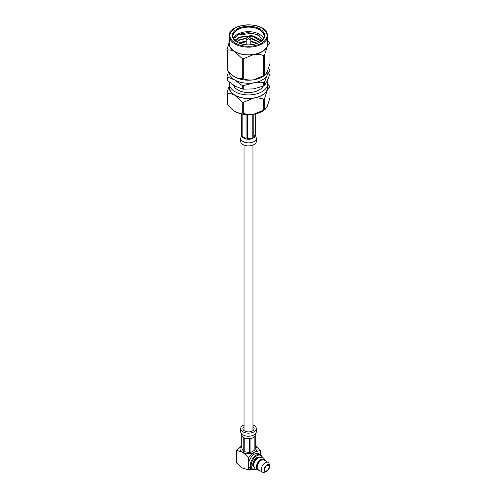 <?xml version="1.0" encoding="UTF-8"?>
<svg xmlns="http://www.w3.org/2000/svg" width="497" height="497" viewBox="0 0 497 497"><rect width="100%" height="100%" fill="white"/><g stroke="black" fill="none" stroke-linecap="round" stroke-linejoin="round"><path stroke-width="0.75" d="M249.245 37.169L250.121 37.673A2.299 1.323 180 0 1 250.718 38.269A2.299 1.323 180 0 1 250.799 38.611A2.299 1.323 180 0 1 248.798 39.922A2.299 1.323 180 0 1 246.282 38.952A2.299 1.323 180 0 1 246.201 38.611A2.299 1.323 180 0 1 246.879 37.673L247.755 37.169A1.056 0.609 0 0 0 247.481 37.753A1.056 0.609 0 0 0 248.773 38.188A1.056 0.609 0 0 0 249.519 37.437A1.056 0.609 0 0 0 249.245 37.169A1.056 0.609 0 0 0 247.755 37.169M232.919 37.983A16.134 9.313 180 0 1 244.325 26.571A16.134 9.313 180 0 1 264.081 33.162A16.134 9.313 180 0 1 259.906 42.158A16.134 9.313 180 0 1 237.094 42.158A16.134 9.313 180 0 1 232.919 37.983M259.683 42.282A15.513 8.958 0 0 0 264.013 36.076A15.513 8.958 0 0 0 263.485 33.759A15.513 8.958 0 0 0 246.475 27.198A15.513 8.958 0 0 0 232.987 36.076A15.513 8.958 0 0 0 233.515 38.393A15.513 8.958 0 0 0 237.317 42.282M263.503 38.356A15.513 8.958 0 0 0 263.485 38.319A15.513 8.958 0 0 0 248.469 31.678A15.513 8.958 0 0 0 233.497 38.356M262.428 39.375L257.197 34.523L248.078 32.566L238.982 34.181L233.627 38.623M267.019 33.212A19.178 11.071 180 0 1 267.678 36.076L267.678 43.767A19.178 11.071 180 0 1 251.004 54.745A19.178 11.071 180 0 1 229.981 46.631A19.178 11.071 180 0 1 229.322 43.767L229.322 36.076A19.178 11.071 180 0 0 229.981 38.94A19.178 11.071 180 0 0 251.004 47.053A19.178 11.071 180 0 0 267.678 36.076L266.988 33.044C262.54 20.551 227.862 23.396 229.322 36.076M229.322 42.102A19.389 11.195 0 0 0 229.769 46.662A19.389 11.195 0 0 0 234.789 51.682C232.093 50.247 229.595 49.681 227.291 49.992L227.291 69.965L232.714 75.525L234.789 76.936C237.485 78.371 239.983 78.936 242.287 78.625L242.287 58.652A22.104 12.76 0 0 0 243.275 58.801L243.275 78.781C246.425 79.936 249.836 80.284 253.52 79.831L263.764 75.612L263.764 55.633C260.614 54.484 257.197 54.13 253.52 54.583L243.275 58.801M227.291 69.965A22.104 12.76 180 0 1 227.023 69.4L227.023 49.42A22.104 12.76 0 0 0 227.154 49.706A22.104 12.76 0 0 0 227.291 49.992M269.977 43.388C269.138 43.562 268.218 44.655 267.231 46.662L264.485 55.217L264.485 75.196L265.261 74.755L267.231 71.916L269.977 63.367L269.977 43.388A22.104 12.76 0 0 0 269.846 43.102A22.104 12.76 0 0 0 269.709 42.817L267.678 40.45M229.111 72.102A19.389 11.195 0 0 0 229.769 74.966A19.389 11.195 0 0 0 234.789 79.986L227.291 76.936L227.291 80.377L234.789 85.987L242.287 89.038L242.287 85.596L234.789 79.986A19.389 11.195 0 0 0 253.52 82.881L243.275 85.745L243.275 89.187L253.52 88.882L263.764 86.018L263.764 82.577L253.52 82.881A19.389 11.195 0 0 0 267.231 74.966L264.485 82.16L264.485 85.602L267.231 80.968L269.977 73.773L269.977 70.332L267.231 74.966A19.389 11.195 0 0 0 267.746 70.704M227.291 80.377A22.104 12.76 180 0 1 227.023 79.806L227.023 76.364A22.104 12.76 0 0 0 227.154 76.65A22.104 12.76 0 0 0 227.291 76.936M264.485 109.663A22.104 12.76 180 0 1 263.764 110.079L263.764 99.201A22.104 12.76 0 0 0 264.485 98.785L264.485 109.663L265.261 109.222L267.231 106.383L269.977 97.828L269.977 86.956A22.104 12.76 0 0 0 269.846 86.671A22.104 12.76 0 0 0 269.709 86.385L267.678 84.012M242.287 102.214A22.104 12.76 0 0 0 243.275 102.37L243.275 113.248A22.104 12.76 180 0 1 242.287 113.092L242.287 102.214L234.789 95.25A19.389 11.195 180 0 1 229.769 90.23A19.389 11.195 180 0 1 229.322 85.67M227.291 104.432A22.104 12.76 180 0 1 227.023 103.867L227.023 92.989A22.104 12.76 0 0 0 227.154 93.274A22.104 12.76 0 0 0 227.291 93.56L227.291 104.432L232.714 109.986L234.789 111.403A19.389 11.195 180 0 1 232.888 110.129A19.389 11.195 180 0 1 232.813 110.067M267.678 85.67A19.389 11.195 180 0 1 267.231 90.23A19.389 11.195 180 0 1 253.52 98.145A19.389 11.195 0 0 1 234.789 95.25C232.093 93.809 229.595 93.25 227.291 93.56M267.119 81.21A19.178 11.071 180 0 1 267.678 83.863A19.178 11.071 180 0 1 251.004 94.84A19.178 11.071 180 0 1 229.981 86.726A19.178 11.071 180 0 1 229.322 83.863A19.178 11.071 180 0 1 229.521 82.291M267.678 83.863L267.678 87.335A19.178 11.071 180 0 1 251.004 98.307A19.178 11.071 180 0 1 229.981 90.199A19.178 11.071 180 0 1 229.322 87.335L229.322 83.863M262.907 86.348A15.034 8.679 180 0 1 248.289 92.541A15.034 8.679 180 0 1 233.975 86.111A15.034 8.679 180 0 1 233.677 85.31M269.977 70.332A22.104 12.76 0 0 0 269.846 70.046A22.104 12.76 0 0 0 269.709 69.76L268.473 68.673M242.132 41.897L246.201 41.332M250.799 41.468L253.576 41.934M242.132 39.083L246.208 38.517M250.799 38.654L253.576 39.12M253.576 35.958L262.074 40.419M242.132 36.262L253.576 36.306M233.646 38.654L237.529 35.125L252.513 33.274L259.185 35.66M243.275 78.781A22.104 12.76 180 0 1 242.287 78.625M242.287 58.652L234.789 51.682A19.389 11.195 0 0 0 253.52 54.583A19.389 11.195 0 0 0 267.231 46.662A19.389 11.195 0 0 0 267.678 42.102M227.023 49.42L229.322 41.903M263.764 55.633A22.104 12.76 0 0 0 264.485 55.217M264.485 75.196A22.104 12.76 180 0 1 263.764 75.612M232.813 75.6A19.389 11.195 0 0 0 232.888 75.662A19.389 11.195 0 0 0 234.789 76.936A19.389 11.195 0 0 0 253.52 79.831A19.389 11.195 180 0 0 264.112 75.662L265.218 74.792M227.023 76.364L228.713 71.655M263.764 82.577A22.104 12.76 0 0 0 264.485 82.16M264.485 85.602A22.104 12.76 180 0 1 263.764 86.018M242.287 85.596A22.104 12.76 0 0 0 243.275 85.745M243.275 89.187A22.104 12.76 180 0 1 242.287 89.038M269.977 86.956C269.138 87.124 268.218 88.218 267.231 90.23L264.485 98.785M227.023 92.989L229.322 85.472M263.764 99.201C260.614 98.046 257.197 97.698 253.52 98.145L243.275 102.37M265.218 109.259L264.112 110.129A19.389 11.195 180 0 1 253.52 114.298A19.389 11.195 180 0 1 234.789 111.403C237.485 112.838 239.983 113.403 242.287 113.092M243.275 113.248C246.425 114.397 249.836 114.751 253.52 114.298L263.764 110.079M234.876 40.363L239.113 37.095L251.936 35.579L261.205 41.22M236.584 41.81L239.113 39.909L246.425 38.045M250.681 38.194L251.936 38.393L259.856 42.177M238.684 42.966L246.201 40.872M250.799 41.027L257.608 43.258M235.528 40.99L239.113 37.449L251.936 35.933L261.074 41.319M236.783 41.947L239.113 40.263L246.232 38.406M250.792 38.567L259.633 42.313M239.038 43.115L246.201 41.22M250.799 41.381L257.241 43.401M238.094 37.704L235.485 40.953M240.678 138.346A7.822 4.516 180 0 0 240.946 139.514A7.822 4.516 180 0 0 245.071 142.403A7.822 4.516 180 0 0 256.322 138.346L256.322 141.384A7.822 4.516 180 0 1 249.519 145.857A7.822 4.516 180 0 1 240.946 142.552A7.822 4.516 180 0 1 240.678 141.384L240.678 138.346A7.822 4.516 180 0 1 240.678 138.34L241.759 134.817M241.759 134.687A6.828 3.939 0 0 0 241.704 134.942L241.759 135.923A6.828 3.939 0 0 0 241.909 136.321A6.828 3.939 0 0 0 242.126 136.712L242.927 137.582A6.828 3.939 0 0 0 244.555 138.52L242.927 137.582L242.126 136.308L242.126 114.061M241.759 113.981L241.704 134.942M246.058 114.59L246.058 138.576L244.555 138.52L246.058 138.986A6.828 3.939 0 0 0 247.425 139.197L249.134 139.228L247.425 138.787L247.425 114.664M255.241 113.981L255.296 135.669L254.7 136.955L253.799 137.383L253.799 114.254M255.328 135.29L255.296 135.669A6.828 3.939 0 0 1 254.7 136.955L253.799 137.787A6.828 3.939 0 0 1 252.799 138.365L249.134 139.228A6.828 3.939 0 0 0 251.345 138.887L252.799 137.961L252.799 114.403M257.229 466.391A4.846 2.796 -60 0 1 260.509 460.713M258.813 470.038A5.983 3.454 -60 0 1 256.421 467.025A5.983 3.454 -60 0 1 259.707 460.365A5.983 3.454 -60 0 1 264.46 460.259M266.833 465.559A3.175 1.833 120 0 0 264.764 468.354A3.175 1.833 120 0 0 265.249 470.901A3.175 1.833 120 0 0 266.833 470.74A3.175 1.833 120 0 0 268.908 467.944A3.175 1.833 120 0 0 268.423 465.403A3.175 1.833 120 0 0 266.833 465.559M262.136 457.395A7.94 4.585 120 0 0 255.955 456.364A7.94 4.585 120 0 0 251.134 465.571A7.94 4.585 120 0 0 255.172 469.46M255.284 469.553A8.561 4.945 -60 0 1 252.029 469.491A8.561 4.945 -60 0 1 250.258 465.571A8.561 4.945 -60 0 1 253.992 456.954A8.561 4.945 -60 0 1 260.59 454.656A8.561 4.945 -60 0 1 262.279 457.445M266.833 471.249A3.796 2.193 120 0 0 269.492 466.174A3.796 2.193 120 0 0 266.833 465.049A3.796 2.193 120 0 0 264.155 469.472A3.796 2.193 120 0 0 266.454 471.436A3.796 2.193 120 0 0 266.833 471.249M269.492 466.174L269.244 464.316A5.647 3.262 120 0 0 268.113 462.365A5.647 3.262 120 0 0 265.292 462.645A5.647 3.262 120 0 0 261.602 467.621A5.647 3.262 120 0 0 262.466 472.15A5.647 3.262 120 0 0 264.721 472.15L266.454 471.436M268.113 462.365L263.994 459.986A5.647 3.262 120 0 0 261.167 460.265A5.647 3.262 120 0 0 257.477 465.242A5.647 3.262 120 0 0 258.341 469.771L262.466 472.15M259.496 457.395A5.647 3.262 120 0 0 256.75 457.712A5.647 3.262 120 0 0 253.079 462.626A5.647 3.262 120 0 0 253.849 467.174M258.974 457.575A5.647 3.262 120 0 0 257.434 458.11A5.647 3.262 120 0 0 253.75 466.627M260.59 454.656L258.838 453.643A8.561 4.945 120 0 0 252.24 455.935A8.561 4.945 120 0 0 248.5 464.558A8.561 4.945 120 0 0 250.271 468.478L252.029 469.491M244.033 426.681A5.622 3.243 0 0 0 242.878 428.65A5.622 3.243 0 0 0 244.524 430.942A5.622 3.243 0 0 0 250.65 431.651A5.622 3.243 0 0 0 254.122 428.65A5.622 3.243 0 0 0 252.967 426.681M244.033 424.947A7.822 4.516 0 0 0 240.678 428.65A7.822 4.516 0 0 0 242.971 431.843A7.822 4.516 0 0 0 251.494 432.819A7.822 4.516 0 0 0 256.322 428.65A7.822 4.516 0 0 0 254.029 425.457A7.822 4.516 0 0 0 252.967 424.947M255.296 434.366L255.241 435.353A6.828 3.939 180 0 1 254.874 436.142L254.073 437.012L254.874 436.546L254.874 450.058A6.828 3.939 0 0 0 255.241 449.263L255.241 435.757M254.725 436.465L254.066 437.012A6.828 3.939 180 0 1 252.451 437.944L251.296 438.447M243.201 451.127A6.828 3.939 0 0 0 244.201 451.705L244.201 438.199L245.642 438.311L244.201 437.795A6.828 3.939 180 0 1 243.195 437.211L242.3 436.378L243.201 437.621L243.201 451.127L241.759 448.027L241.759 435.347M249.028 438.739L249.575 439.031L249.575 452.537A6.828 3.939 0 0 0 250.942 452.326L250.942 438.814L252.451 437.944L250.942 438.41A6.828 3.939 180 0 1 249.575 438.621L247.873 438.658L249.575 439.031L244.642 438.062M250.942 452.326L254.874 450.058M244.201 451.705L249.575 452.537M242.3 436.378A6.828 3.939 180 0 1 241.704 435.092L241.704 434.384M247.873 438.652A6.828 3.939 180 0 1 245.648 438.311M248.5 457.308L242.443 452.14A8.561 4.945 0 0 0 254.557 452.14L248.5 457.308L248.5 469.876L251.706 469.274M255.241 445.598A8.561 4.945 0 0 1 254.557 452.14L260.608 450.319L260.608 454.668M248.5 469.876L242.443 468.05L236.392 462.881L236.392 450.319L241.759 445.573M260.608 450.319L255.241 445.573M241.759 445.598A8.561 4.945 0 0 0 242.443 452.14L236.392 450.319M230.577 38.344A18.557 10.71 0 0 0 253.302 45.917A18.557 10.71 0 0 0 266.423 32.796A18.557 10.71 0 0 0 243.698 25.223A18.557 10.71 0 0 0 230.577 38.344M256.396 43.693A10.549 6.088 0 0 0 250.799 41.785M246.201 41.785A10.549 6.088 0 0 0 240.604 43.693M255.241 134.687L255.315 135.196C255.439 135.998 255.644 134.706 256.322 138.346M242.126 136.308L246.058 138.576M247.425 138.787L252.799 137.961M253.799 137.383L255.241 134.277M244.033 429.725L243.536 430.172M241.672 434.732L241.685 434.844C241.623 434.123 241.554 435.788 240.678 431.694L240.678 431.694A7.822 4.516 0 0 0 242.971 434.881A7.822 4.516 0 0 0 251.24 435.919A7.822 4.516 0 0 0 256.297 432.005A7.822 4.516 0 0 0 256.322 431.694A7.822 4.516 0 0 0 256.322 431.688L255.321 434.813M253.464 430.172L252.967 429.725M252.967 145.087L252.967 430.619M244.033 145.087L244.033 430.619M250.799 38.611L250.799 44.792M256.632 43.612L250.799 41.667M246.201 41.667L240.368 43.612M246.201 38.611L246.201 44.792M264.845 460.725C263.708 453.587 253.315 458.613 253.694 465.788L255.303 469.566L259.142 470.23M265.125 467.466A1.242 1.242 0 0 0 265.386 467.012M256.322 428.65L256.322 431.694M240.678 428.65L240.678 431.694"/></g></svg>
